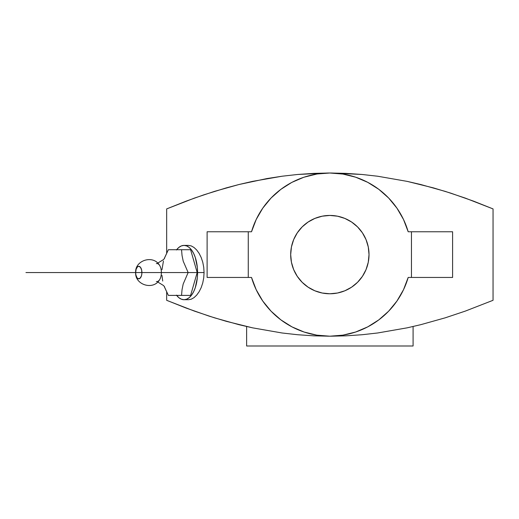 <?xml version="1.0" encoding="UTF-8"?>
<svg xmlns="http://www.w3.org/2000/svg" width="519" height="519" viewBox="0 0 519 519"><rect width="100%" height="100%" fill="white"/><g stroke="black" fill="none" stroke-linecap="round" stroke-linejoin="round"><path stroke-width="0.78" d="M164.147 286.216L168.364 295.395L181.553 295.395L182.026 289.751L183.181 284.042L188.144 272.553L161.377 272.553A9.024 4.509 90 0 1 156.355 281.519M159.138 264.761A9.024 4.509 90 0 1 161.377 272.553L141.908 272.553A6.267 3.133 -90 0 0 138.774 266.286A6.267 3.133 -90 0 0 135.641 272.553L136.173 269.076L137.574 266.766L138.774 266.286L140.519 267.343L141.674 270.159L141.849 273.779L141.382 276.037L139.974 278.346L138.164 278.703L137.035 277.769L135.881 274.953L135.641 272.553A6.267 3.133 -90 0 0 138.774 278.82A6.267 3.133 -90 0 0 141.908 272.553L161.377 272.553A9.024 4.509 90 0 1 159.138 280.351M342.962 335.144L341.638 335.345M332.348 336.163L346.037 335.832L362.028 334.736L377.644 332.984L407.143 327.839L420.76 324.68L445.211 317.829L465.335 311.095L493.05 300.3L493.05 208.91L473.555 201.138L450.674 193.113L433.482 187.904L407.143 181.371L377.644 176.226L362.028 174.468L332.374 173.048M355.826 331.959L353.465 332.711M367.932 326.775L363.637 328.877M378.98 319.756L372.661 324.07M388.737 311.089L381.608 317.693M396.925 301.078L390.126 309.609M403.133 290.497L397.768 299.839M403.503 219.466L408.187 231.759L411.45 231.759L411.45 277.451L408.187 277.451L403.503 289.738M452.6 231.759L452.6 277.451L408.187 277.451L403.516 289.706L396.944 301.052L388.64 311.199L378.812 319.879L367.724 326.879L355.658 332.017L342.923 335.151L329.857 336.202L316.785 335.151L304.05 332.017L291.983 326.879L280.896 319.879L271.074 311.199L262.77 301.052L256.191 289.706L251.52 277.451L248.257 277.451L248.257 231.759L207.113 231.759L207.113 277.451L248.257 277.451L207.113 277.451L207.113 231.759L251.52 231.759A81.6 81.6 0 0 1 329.857 173.009L342.923 174.06L355.658 177.193L367.724 182.325L378.812 189.325L388.64 198.011L396.944 208.158L403.516 219.505L408.187 231.759L411.45 231.759L411.45 277.451L452.6 277.451L452.6 231.759L411.45 231.759L452.6 231.759M396.99 208.229L403.153 218.746M390.145 199.62L396.944 208.158M381.608 191.517L388.737 198.115M372.668 185.14L378.98 189.454M363.644 180.327L367.932 182.435M353.465 176.499L355.826 177.251M341.638 173.865L342.962 174.066M329.857 336.202L313.671 335.832L297.685 334.736L282.064 332.984L252.571 327.839L226.232 321.306L209.04 316.097L186.159 308.072L166.664 300.3L166.664 292.035L166.664 300.3L167.462 300.637L194.378 311.095L214.503 317.829L238.948 324.68L252.571 327.839L282.064 332.984L297.685 334.736L313.671 335.832L329.857 336.202L346.037 335.832L362.028 334.736L377.644 332.984L407.143 327.839L420.76 324.68L445.211 317.829L465.335 311.095L493.05 300.3L493.05 208.91L465.335 198.115L445.211 191.381L420.76 184.524L407.143 181.371L377.644 176.226L362.028 174.468L346.037 173.378L329.857 173.009A81.6 81.6 0 0 1 408.187 231.759M166.664 253.077L166.664 208.91L166.664 253.077M408.187 277.451A81.6 81.6 0 0 1 251.52 277.451L248.257 277.451L248.257 231.759L251.52 231.759L256.191 219.505L262.77 208.158L271.048 198.037M271.074 198.011L280.896 189.325L291.561 182.552M291.983 182.325L303.641 177.329M304.05 177.193L316.532 174.105M176.46 295.136L178.808 297.647L181.352 299.191L184.005 299.71L186.652 299.191L189.195 297.647L191.543 295.136L193.6 291.756L195.293 287.643L197.317 277.853L197.577 272.553L204.071 272.553L203.733 277.86L202.747 282.959L201.171 287.649L199.108 291.756L196.675 295.129L194.015 297.64L191.252 299.191L188.527 299.71L191.252 299.191L194.015 297.64L196.675 295.129L199.108 291.756L201.171 287.649L202.747 282.959L203.733 277.86L204.071 272.553L197.577 272.553A27.157 13.578 90 0 1 184.005 299.71A27.157 13.578 90 0 1 176.655 295.395M329.857 293.773A39.165 39.165 0 0 1 290.685 254.602A39.165 39.165 0 0 1 329.857 215.437A39.165 39.165 0 0 1 369.022 254.602A39.165 39.165 0 0 1 329.857 293.773L337.499 293.021L344.843 290.789L351.616 287.169L357.552 282.297L362.424 276.361L366.038 269.595L368.269 262.244L369.022 254.602L368.269 246.966L366.038 239.616L362.424 232.843L357.552 226.907L351.616 222.041L344.843 218.421L337.499 216.189L329.857 215.437L322.215 216.189L314.864 218.421L308.098 222.041L302.162 226.907L297.29 232.843L293.67 239.616L291.438 246.966L290.685 254.602L291.438 262.244L293.67 269.595L297.29 276.361L302.162 282.297L308.098 287.169L314.864 290.789L322.215 293.021L329.857 293.773M152.352 272.553L25.95 272.553M156.355 263.594A9.024 4.509 90 0 1 161.377 272.553L188.144 272.553L183.22 261.206L182.033 255.419L181.553 249.717L168.364 249.717L164.147 258.897M181.553 249.717L182.033 255.419L183.22 261.206L188.144 272.553L197.188 272.553L190.596 249.717L181.553 249.717L190.596 249.717L197.188 272.553L190.596 295.395L181.553 295.395L182.026 289.751L183.181 284.042L188.144 272.553L197.188 272.553L190.596 295.395L181.553 295.395M170.472 295.395L179.282 295.395M161.96 275.368L162.707 281.038M164.361 286.799L168.364 295.395M168.364 249.717L164.4 258.203M163.44 261.063L161.967 269.711M179.302 249.717L169.376 249.717M176.655 249.717A27.157 13.578 90 0 1 184.005 245.403A27.157 13.578 90 0 1 197.577 272.553L197.317 267.259L195.293 257.469L193.6 253.356L191.543 249.976L189.195 247.466L186.652 245.922L184.005 245.403L181.352 245.922L178.808 247.466L176.46 249.976M191.252 245.922L188.527 245.403L191.252 245.922L194.015 247.472L191.252 245.922M196.675 249.983L194.015 247.472L196.675 249.983L199.108 253.356L196.675 249.983M201.171 257.463L199.108 253.356L201.171 257.463L202.747 262.153L201.171 257.463M203.733 267.253L202.747 262.153L203.733 267.253L204.071 272.553L203.733 267.253M317.634 173.93L329.857 173.009L313.671 173.378L297.685 174.468L282.064 176.226L266.98 178.562L238.948 184.524L226.232 187.904L203.857 194.826L186.159 201.138L166.664 208.91L194.378 198.115L214.503 191.381L238.948 184.524L252.571 181.371L282.064 176.226L297.685 174.468L327.32 173.048M291.561 326.659L291.976 326.879M256.172 289.66L251.52 277.451M367.737 326.879L368.153 326.659M355.658 332.011L356.066 331.875M303.887 177.251L306.249 176.492M291.775 182.435L296.07 180.327M280.727 189.454L287.052 185.134M270.97 198.122L278.106 191.517M262.796 208.119L269.582 199.601M251.52 231.759L256.224 219.44M256.574 218.713L261.946 209.371M262.718 300.975L256.535 290.413M269.582 309.609L262.77 301.052M278.08 317.667L270.989 311.108M287.033 324.064L280.734 319.762M296.115 328.903L291.775 326.769M306.236 332.711L303.855 331.946M317.913 335.326L316.668 335.131M246.629 326.522L246.629 345.991L413.085 345.991L413.085 326.522L413.085 345.991L246.629 345.991L246.629 326.522M157.724 281.986L163.453 285.489L164.542 286.735M159.593 279.747C153.319 290.621 134.836 284.886 135.641 272.553C134.836 260.227 153.319 254.492 159.593 265.365M184.005 299.71L188.527 299.71M164.542 258.378L163.491 259.584L157.724 263.12M184.005 245.403L188.527 245.403"/></g></svg>
